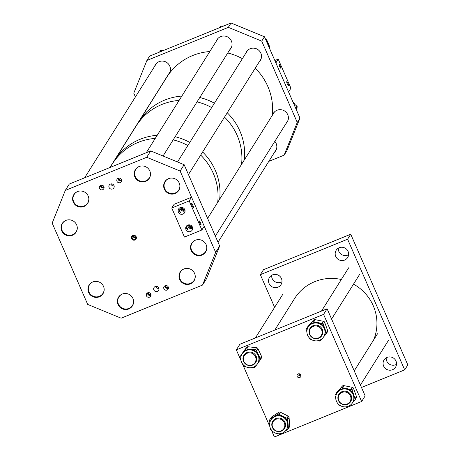 <?xml version="1.0" encoding="UTF-8"?>
<svg xmlns="http://www.w3.org/2000/svg" width="460" height="460" viewBox="0 0 460 460"><rect width="100%" height="100%" fill="white"/><g stroke="black" fill="none" stroke-linecap="round" stroke-linejoin="round"><path stroke-width="0.69" d="M297.925 374.02L298.074 375.003L300.961 375.9M298.201 373.888A1.995 1.943 32.1 0 1 300.679 376.757A1.995 1.943 32.1 0 1 297.499 376.947A1.995 1.943 32.1 0 1 298.201 373.888M271.544 430.462L274.396 437L348.007 407.054M349.197 406.571L361.641 401.511L323.581 314.393L236.336 349.887L241 360.548M242.374 363.699L269.807 426.495M323.581 314.393L327.1 308.786L365.159 395.905L361.641 401.511M327.1 308.786L239.861 344.281L236.336 349.887M298.764 373.75A6.848 6.664 -147.9 0 0 300.846 375.055M281.963 281.767A6.791 6.607 32.1 0 1 271.664 275.298M272.556 274.856A6.791 6.607 32.1 0 1 281.002 284.636A6.791 6.607 32.1 0 1 270.169 285.275A6.791 6.607 32.1 0 1 272.556 274.856M396.52 364.303A6.791 6.607 32.1 0 1 386.222 357.834M387.113 357.391A6.791 6.607 32.1 0 1 395.56 367.166A6.791 6.607 32.1 0 1 384.727 367.81A6.791 6.607 32.1 0 1 387.113 357.391M348.617 254.65A6.791 6.607 32.1 0 1 338.318 248.181M339.21 247.739A6.791 6.607 32.1 0 1 347.656 257.519A6.791 6.607 32.1 0 1 336.823 258.158A6.791 6.607 32.1 0 1 339.21 247.739M350.733 234.226L263.494 269.715L260.36 274.7L347.605 239.211L404.697 369.88L407.824 364.901L350.733 234.226L347.605 239.211M404.697 369.88L361.474 387.464M274.62 307.332L260.36 274.7M296.55 110.21L297.177 106.973A0.799 0.776 -147.9 0 0 296.913 106.231L293.514 103.253M209.817 51.526A57.54 55.999 32.1 0 0 170.654 71.8A57.54 55.999 32.1 0 0 166.779 77.205L138.811 121.745A57.54 55.999 32.1 0 1 164.703 100.079A57.54 55.999 32.1 0 1 181.844 96.065A57.54 55.999 32.1 0 0 142.686 116.34A57.54 55.999 32.1 0 0 138.811 121.745L136.074 126.103A57.54 55.999 32.1 0 1 161.966 104.437A57.54 55.999 32.1 0 1 179.107 100.424A57.54 55.999 32.1 0 0 136.074 126.103L114.183 160.965A57.54 55.999 32.1 0 1 140.076 139.294A57.54 55.999 32.1 0 1 157.216 135.286A57.54 55.999 32.1 0 0 114.183 160.965L112.223 164.076A57.54 55.999 32.1 0 1 138.121 142.41A57.54 55.999 32.1 0 1 155.261 138.402A57.54 55.999 32.1 0 0 112.223 164.076L110.118 167.434M199.772 97.526A57.54 55.999 32.1 0 1 214.412 103.212A57.54 55.999 32.1 0 0 199.772 97.526M227.257 112.763A57.54 55.999 32.1 0 1 244.3 159.971A57.54 55.999 32.1 0 0 227.257 112.763M197.035 101.89A57.54 55.999 32.1 0 1 211.675 107.571A57.54 55.999 32.1 0 0 197.035 101.89M224.52 117.122A57.54 55.999 32.1 0 1 241.563 164.329A57.54 55.999 32.1 0 0 224.52 117.122M175.139 136.746A57.54 55.999 32.1 0 1 189.784 142.427A57.54 55.999 32.1 0 0 175.139 136.746M202.63 151.984A57.54 55.999 32.1 0 1 219.673 199.186A57.54 55.999 32.1 0 0 202.63 151.984M173.184 139.863A57.54 55.999 32.1 0 1 187.829 145.544A57.54 55.999 32.1 0 0 173.184 139.863M200.675 155.095A57.54 55.999 32.1 0 1 217.712 202.302A57.54 55.999 32.1 0 0 200.675 155.095M165.583 285.568A1.995 1.943 -147.9 0 0 168.4 287.333M165.318 285.631A1.995 1.943 -147.9 0 0 168.458 287.603M167.049 290.053A2.398 2.334 -147.9 0 0 167.894 286.373A2.398 2.334 -147.9 0 0 164.07 286.597A2.398 2.334 -147.9 0 0 167.049 290.053M164.898 285.815A2.398 2.334 -147.9 0 0 168.475 288.063M148.137 292.663A1.995 1.943 -147.9 0 0 150.949 294.434M147.867 292.733A1.995 1.943 -147.9 0 0 151.006 294.705M149.603 297.148A2.398 2.334 -147.9 0 0 150.443 293.468A2.398 2.334 -147.9 0 0 146.619 293.698A2.398 2.334 -147.9 0 0 149.603 297.148M147.447 292.911A2.398 2.334 -147.9 0 0 151.024 295.159M101.194 185.225A1.995 1.943 -147.9 0 0 104.012 186.99M100.924 185.288A1.995 1.943 -147.9 0 0 104.063 187.26M102.66 189.71A2.398 2.334 -147.9 0 0 103.506 186.03A2.398 2.334 -147.9 0 0 99.676 186.254A2.398 2.334 -147.9 0 0 102.66 189.71M100.504 185.472A2.398 2.334 -147.9 0 0 104.087 187.72M118.645 178.123A1.995 1.943 -147.9 0 0 121.463 179.894M118.375 178.192A1.995 1.943 -147.9 0 0 121.515 180.165M120.112 182.608A2.398 2.334 -147.9 0 0 120.951 178.928A2.398 2.334 -147.9 0 0 117.127 179.158A2.398 2.334 -147.9 0 0 120.112 182.608M117.955 178.376A2.398 2.334 -147.9 0 0 121.532 180.619M132.923 235.462A2.507 2.438 32.1 0 1 136.195 236.808A2.507 2.438 32.1 0 1 134.912 240.016A2.507 2.438 32.1 0 1 131.635 238.665A2.507 2.438 32.1 0 1 132.923 235.462M134.878 239.275A1.995 1.943 -147.9 0 0 135.579 236.216A1.995 1.943 -147.9 0 0 132.399 236.405A1.995 1.943 -147.9 0 0 134.878 239.275M136.039 237.826L135.66 238.027L133.026 236.998L132.9 235.871M110.463 184.063A2.685 2.61 32.1 0 1 113.804 187.933A2.685 2.61 32.1 0 1 109.52 188.186A2.685 2.61 32.1 0 1 110.463 184.063M155.233 286.534A2.685 2.61 32.1 0 1 158.573 290.404A2.685 2.61 32.1 0 1 154.29 290.657A2.685 2.61 32.1 0 1 155.233 286.534M168.532 178.658A8.188 7.969 32.1 0 1 178.721 190.452A8.188 7.969 32.1 0 1 165.657 191.222A8.188 7.969 32.1 0 1 168.532 178.658A7.981 7.762 32.1 0 0 166.468 191.268A7.981 7.762 32.1 0 0 179.894 185.782M139.098 166.526A8.188 7.969 32.1 0 1 149.281 178.325A8.188 7.969 32.1 0 1 136.218 179.095A8.188 7.969 32.1 0 1 139.098 166.526A7.981 7.762 32.1 0 0 138.126 180.044A7.981 7.762 32.1 0 0 150.46 173.656M195.419 240.195A8.188 7.969 32.1 0 1 205.603 251.988A8.188 7.969 32.1 0 1 192.539 252.758A8.188 7.969 32.1 0 1 195.419 240.195M183.862 268.996A8.188 7.969 32.1 0 1 194.051 280.795A8.188 7.969 32.1 0 1 180.987 281.566A8.188 7.969 32.1 0 1 183.862 268.996A7.981 7.762 32.1 0 0 181.338 281.123A7.981 7.762 32.1 0 0 195.224 276.127M77.464 191.596A8.188 7.969 32.1 0 1 87.653 203.395A8.188 7.969 32.1 0 1 74.589 204.165A8.188 7.969 32.1 0 1 77.464 191.596M65.912 220.403A8.188 7.969 32.1 0 1 76.096 232.196A8.188 7.969 32.1 0 1 63.032 232.967A8.188 7.969 32.1 0 1 65.912 220.403A7.981 7.762 32.1 0 0 71.024 235.221A7.981 7.762 32.1 0 0 77.274 227.533M92.799 281.94A8.188 7.969 32.1 0 1 102.982 293.733A8.188 7.969 32.1 0 1 89.918 294.509A8.188 7.969 32.1 0 1 92.799 281.94A7.981 7.762 32.1 0 0 95.352 296.821A7.981 7.762 32.1 0 0 104.161 289.07M122.233 294.066A8.188 7.969 32.1 0 1 132.422 305.865A8.188 7.969 32.1 0 1 119.358 306.636A8.188 7.969 32.1 0 1 122.233 294.066A7.981 7.762 32.1 0 0 120.876 307.297A7.981 7.762 32.1 0 0 133.595 301.197M135.545 238.073A8.792 8.556 32.1 0 1 132.871 236.388M146.717 157.291L150.725 150.914L69.299 184.04L65.291 190.417L146.717 157.291L180.136 171.057L215.654 252.367L219.661 245.985L184.138 164.68L180.136 171.057M150.725 150.914L184.138 164.68M219.661 245.985L206.546 278.68L202.538 285.062L215.654 252.367M65.291 190.417L52.175 223.111L87.699 304.416L121.112 318.182L202.538 285.062M192.079 226.452A1.995 1.943 32.1 0 1 189.577 224.882M184.466 209.03A1.995 1.943 32.1 0 1 181.964 207.46M158.878 288.368A2.685 2.61 32.1 0 1 155.721 286.39M114.109 185.897A2.685 2.61 32.1 0 1 110.958 183.919M286.068 123.47A8.188 7.969 -147.9 0 0 277.012 110.262A8.188 7.969 -147.9 0 0 272.55 114.983M274.511 152.271A8.188 7.969 -147.9 0 0 274.827 141.364M259.181 61.927A8.188 7.969 -147.9 0 0 250.131 48.725A8.188 7.969 -147.9 0 0 245.669 53.44M229.741 49.801A8.188 7.969 -147.9 0 0 220.691 36.599A8.188 7.969 -147.9 0 0 216.229 41.314M168.113 74.871A8.188 7.969 -147.9 0 0 159.062 61.669A8.188 7.969 -147.9 0 0 154.6 66.384M268.801 161.368L284.136 155.129L286.873 150.771L299.989 118.076L264.465 36.765L261.728 41.124L297.252 122.435L299.989 118.076M284.136 155.129L297.252 122.435M135.412 96.939L133.774 93.179L146.889 60.484L228.315 27.358L231.052 23L264.465 36.765M228.315 27.358L261.728 41.124M146.889 60.484L149.626 56.126L231.052 23M223.997 25.869L221.001 26.139A0.799 0.776 -147.9 0 0 220.363 26.588M163.288 50.565L160.528 50.525A0.799 0.776 -147.9 0 0 159.844 50.91L159.861 50.887M269.974 49.369L266.84 39.893A0.799 0.776 -147.9 0 0 266.248 39.359L265.529 39.192M287.333 84.065A2.173 0.408 -112.1 0 1 286.781 81.627A2.173 0.408 -112.1 0 1 287.862 83.22A2.173 0.408 -112.1 0 1 288.42 85.652A2.173 0.408 -112.1 0 1 287.333 84.065M279.72 66.642A2.173 0.408 -112.1 0 1 279.168 64.204A2.173 0.408 -112.1 0 1 280.255 65.791A2.173 0.408 -112.1 0 1 280.807 68.229A2.173 0.408 -112.1 0 1 279.72 66.642M274.85 60.536L278.231 59.162L290.915 88.205L288.57 91.937L275.885 62.899L278.231 59.162M192.792 205.068A2.173 0.408 -112.1 0 1 193.344 207.506A2.173 0.408 -112.1 0 1 192.257 205.913A2.173 0.408 -112.1 0 1 191.705 203.475A2.173 0.408 -112.1 0 1 192.792 205.068M179.411 210.507L180.636 212.675L178.882 211.358L178.998 208.644L179.411 210.507M200.399 222.49A2.173 0.408 -112.1 0 1 200.957 224.928A2.173 0.408 -112.1 0 1 199.87 223.336A2.173 0.408 -112.1 0 1 199.318 220.898A2.173 0.408 -112.1 0 1 200.399 222.49M187.024 227.93L188.249 230.098L186.49 228.781L186.611 226.067L187.024 227.93M182.959 214.072A3.519 3.421 -147.9 0 0 184.195 208.673A3.519 3.421 -147.9 0 0 178.583 209.007A3.519 3.421 -147.9 0 0 182.959 214.072M180.027 207.742A3.519 3.421 -147.9 0 0 185.052 210.898M190.572 231.495A3.519 3.421 -147.9 0 0 191.808 226.096A3.519 3.421 -147.9 0 0 186.196 226.429A3.519 3.421 -147.9 0 0 190.572 231.495M187.64 225.164A3.519 3.421 -147.9 0 0 192.665 228.321M188.537 224.894A2.622 2.553 -147.9 0 0 192.521 227.395M180.929 207.471A2.622 2.553 -147.9 0 0 184.908 209.973M181.332 207.431A2.622 2.553 -147.9 0 0 184.765 209.587M188.945 224.854A2.622 2.553 -147.9 0 0 192.378 227.01M184.443 237.067L201.888 229.965L189.204 200.928L171.758 208.029L184.443 237.067M171.758 208.029L174.104 204.292L191.55 197.19L204.24 226.228L201.888 229.965M191.55 197.19L189.204 200.928M136.005 237.849A51.146 49.778 32.1 0 1 132.894 235.899M227.74 52.986A57.54 55.999 32.1 0 1 242.385 58.667M255.231 68.224A57.54 55.999 32.1 0 1 272.268 115.431M353.522 284.125A44.758 43.556 32.1 0 1 376.015 314.41A44.758 43.556 32.1 0 1 373.577 340.049M274.798 330.067L294.63 298.488A44.758 43.556 32.1 0 1 341.331 279.49M318.308 338.019A6.394 6.221 32.1 0 1 310.356 328.814A6.394 6.221 32.1 0 1 320.557 328.21A6.394 6.221 32.1 0 1 318.308 338.019M348.697 403.104A6.394 6.221 32.1 0 1 339.181 394.818A6.394 6.221 32.1 0 1 348.726 393.559A6.394 6.221 32.1 0 1 348.697 403.104M252.206 364.895A6.394 6.221 32.1 0 1 244.254 355.689A6.394 6.221 32.1 0 1 254.455 355.085A6.394 6.221 32.1 0 1 252.206 364.895M275.218 430.387A6.394 6.221 32.1 0 1 273.079 421.699A6.394 6.221 32.1 0 1 281.767 419.808A6.394 6.221 32.1 0 1 283.906 428.496A6.394 6.221 32.1 0 1 275.218 430.387M88.832 198.726A7.981 7.762 32.1 0 1 74.94 203.722A7.981 7.762 32.1 0 1 77.475 191.596M206.781 247.325A7.981 7.762 32.1 0 1 192.895 252.316A7.981 7.762 32.1 0 1 195.425 240.189M244.254 355.689L244.783 354.85A6.394 6.221 32.1 0 1 249.469 352.003M256.139 356.195A6.394 6.221 32.1 0 1 255.611 361.652L255.081 362.491M244.151 354.844A6.934 6.75 -147.9 0 0 243.328 358.61M242.989 358.058A6.934 6.75 32.1 0 1 251.994 352.394A6.934 6.75 32.1 0 1 255.72 362.497A6.934 6.75 32.1 0 1 242.989 358.058M261.435 358.001A1.598 1.558 -147.9 0 0 261.567 356.442L257.905 348.622A1.598 1.558 -147.9 0 0 256.605 347.697L247.997 346.754A1.598 1.558 -147.9 0 0 246.56 347.386L241.615 354.269A1.598 1.558 -147.9 0 0 241.517 354.424M240.81 359.352L240.149 357.943A1.598 1.558 32.1 0 1 240.287 356.385L245.232 349.502A1.598 1.558 32.1 0 1 246.669 348.875L255.277 349.813A1.598 1.558 32.1 0 1 256.577 350.738L260.239 358.558A1.598 1.558 32.1 0 1 260.101 360.117L257.79 363.337M240.81 357.822A9.137 8.889 -147.9 0 0 257.583 363.664A9.137 8.889 -147.9 0 0 252.672 350.365A9.137 8.889 -147.9 0 0 240.81 357.822M242.109 353.947L242.46 353.389A9.137 8.889 32.1 0 1 259.227 359.237A9.137 8.889 32.1 0 1 257.933 363.107L257.583 363.664M252.85 364.59A6.934 6.75 -147.9 0 0 255.886 362.216M256.76 364.768L255.162 366.994A1.598 1.558 32.1 0 1 253.724 367.626L252.35 367.477M245.893 366.775L245.117 366.689A1.598 1.558 32.1 0 1 243.817 365.757L243.466 365.022M310.356 328.814L310.885 327.974A6.394 6.221 32.1 0 1 315.572 325.128M322.241 329.314A6.394 6.221 32.1 0 1 321.712 334.771L321.189 335.61M310.259 327.963A6.934 6.75 -147.9 0 0 309.436 331.735M309.178 330.562A6.934 6.75 32.1 0 1 318.4 325.628A6.934 6.75 32.1 0 1 321.827 335.616A6.934 6.75 32.1 0 1 309.178 330.562M326.157 333.937L327.485 331.821A1.598 1.558 -147.9 0 0 327.623 330.475L324.697 322.374A1.598 1.558 -147.9 0 0 323.483 321.333L314.985 319.619A1.598 1.558 -147.9 0 0 313.49 320.114L307.918 326.497A1.598 1.558 -147.9 0 0 307.774 326.686L306.446 328.808A1.598 1.558 32.1 0 1 306.584 328.618L312.162 322.23A1.598 1.558 32.1 0 1 313.651 321.735L322.155 323.449A1.598 1.558 32.1 0 1 323.368 324.49L326.295 332.591A1.598 1.558 32.1 0 1 326.013 334.127L323.673 336.806M306.883 331.752L306.308 330.153A1.598 1.558 32.1 0 1 306.446 328.808M307.027 330.125A9.137 8.889 -147.9 0 0 323.69 336.789A9.137 8.889 -147.9 0 0 319.171 323.633A9.137 8.889 -147.9 0 0 307.027 330.125M308.217 327.066L308.562 326.514A9.137 8.889 32.1 0 1 325.226 333.172A9.137 8.889 32.1 0 1 324.035 336.231L323.69 336.789M318.958 337.709A6.934 6.75 -147.9 0 0 321.994 335.334M321.925 338.813L320.442 340.515A1.598 1.558 32.1 0 1 318.947 341.009L317.71 340.756M311.207 339.445L310.442 339.29A1.598 1.558 32.1 0 1 309.235 338.249L308.936 337.439M339.181 394.818L339.71 393.978A6.394 6.221 32.1 0 1 344.396 391.132M351.066 395.324A6.394 6.221 32.1 0 1 350.537 400.781L350.014 401.62M339.083 393.973A6.934 6.75 -147.9 0 0 338.261 397.739M338.002 396.543A6.934 6.75 32.1 0 1 347.237 391.638A6.934 6.75 32.1 0 1 350.652 401.626A6.934 6.75 32.1 0 1 338.002 396.543M354.976 399.976L356.304 397.86A1.598 1.558 -147.9 0 0 356.448 396.52L353.55 388.407A1.598 1.558 -147.9 0 0 352.343 387.36L343.844 385.618A1.598 1.558 -147.9 0 0 342.349 386.107L336.749 392.472A1.598 1.558 -147.9 0 0 336.605 392.667L335.277 394.784A1.598 1.558 32.1 0 1 335.421 394.588L341.021 388.223A1.598 1.558 32.1 0 1 342.516 387.734L351.009 389.482A1.598 1.558 32.1 0 1 352.216 390.523L355.114 398.636A1.598 1.558 32.1 0 1 354.832 400.171L352.492 402.828M335.708 397.733L335.133 396.123A1.598 1.558 32.1 0 1 335.277 394.784M335.857 396.1A9.137 8.889 -147.9 0 0 352.515 402.793A9.137 8.889 -147.9 0 0 348.013 389.643A9.137 8.889 -147.9 0 0 335.857 396.1M337.042 393.076L337.387 392.518A9.137 8.889 32.1 0 1 354.045 399.211A9.137 8.889 32.1 0 1 352.86 402.235L352.515 402.793M347.783 403.719A6.934 6.75 -147.9 0 0 350.819 401.344M350.716 404.852L349.232 406.536A1.598 1.558 32.1 0 1 347.737 407.025L346.506 406.772M339.997 405.433L339.238 405.277A1.598 1.558 32.1 0 1 338.031 404.231L337.738 403.414M273.079 421.699L273.608 420.86A6.394 6.221 32.1 0 1 278.294 418.013M272.976 420.848A6.934 6.75 -147.9 0 0 272.153 424.62M279.185 431.606A6.934 6.75 32.1 0 1 272.797 421.124A6.934 6.75 32.1 0 1 284.544 421.406A6.934 6.75 32.1 0 1 279.185 431.606M281.796 433.297L280.56 434.102A1.598 1.558 32.1 0 1 278.978 434.183L278.099 433.74M279.352 433.763A9.137 8.889 -147.9 0 0 286.407 420.331A9.137 8.889 -147.9 0 0 270.934 419.957A9.137 8.889 -147.9 0 0 279.352 433.763M269.819 422.648L269.652 420.446A1.598 1.558 32.1 0 1 270.342 419.054L273.907 416.731A9.137 8.889 32.1 0 1 286.758 429.117L286.407 429.674M284.964 422.199A6.394 6.221 32.1 0 1 284.435 427.656L283.906 428.496M270.934 419.957L271.285 419.399A9.137 8.889 32.1 0 1 273.907 416.731L277.478 414.414A1.598 1.558 32.1 0 1 279.059 414.334L286.844 418.226A1.598 1.558 32.1 0 1 287.736 419.543L288.385 428.07A1.598 1.558 32.1 0 1 288.155 428.996L289.489 426.88A1.598 1.558 -147.9 0 0 289.714 425.948L289.07 417.421A1.598 1.558 -147.9 0 0 288.173 416.104L280.387 412.217A1.598 1.558 -147.9 0 0 278.806 412.298L271.67 416.933A1.598 1.558 -147.9 0 0 271.21 417.398L269.882 419.52M281.675 430.6A6.934 6.75 -147.9 0 0 284.711 428.22M288.155 428.996A1.598 1.558 32.1 0 1 287.701 429.462L285.459 430.922M271.958 430.669L271.199 430.29A1.598 1.558 32.1 0 1 270.302 428.973L270.215 427.846M295.975 108.888L297.177 106.973M295.676 108.203L296.913 106.231M294.912 104.477A11.557 11.247 -147.9 0 0 292.991 102.051M220.196 27.416L221.001 26.139M159.545 52.089L160.528 50.525M266.248 40.836L266.84 39.893M265.863 39.968L266.248 39.359M269.646 48.38A11.557 11.247 -147.9 0 0 267.651 42.349M241.615 354.269L240.287 356.385M245.232 349.502L246.56 347.386M246.669 348.875L247.997 346.754M255.277 349.813L256.605 347.697M256.577 350.738L257.905 348.622M260.239 358.558L261.567 356.442M307.918 326.497L306.584 328.618M312.162 322.23L313.49 320.114M313.651 321.735L314.985 319.619M322.155 323.449L323.483 321.333M323.368 324.49L324.697 322.374M326.295 332.591L327.623 330.475M336.749 392.472L335.421 394.588M341.021 388.223L342.349 386.107M342.516 387.734L343.844 385.618M351.009 389.482L352.343 387.36M352.216 390.523L353.55 388.407M355.114 398.636L356.448 396.52M289.07 417.421L287.736 419.543M288.385 428.07L289.714 425.948M270.342 419.054L271.67 416.933M277.478 414.414L278.806 412.298M279.059 414.334L280.387 412.217M286.844 418.226L288.173 416.104M292.968 102.005L294.952 104.512M219.708 27.617L220.415 26.49M267.628 42.285L269.652 48.404M348.686 267.777L321.5 311.069M359.519 274.58L331.585 319.056M377.51 333.782L354.223 370.869M388.343 340.584L360.421 385.049M282.584 294.653L255.386 337.962M90.246 283.613L89.487 284.826M103.759 292.1L103 293.313M76.877 230.564L76.113 231.777M63.359 222.077L62.6 223.29M156.509 63.342L84.634 177.802M74.917 193.275L74.158 194.482M170.027 71.829L109.94 167.503M88.429 201.762L87.67 202.969M119.686 295.74L118.921 296.953M133.199 304.227L132.44 305.44M181.315 270.67L180.55 271.883M276.425 149.23L218.017 242.23M194.827 279.157L194.068 280.37M274.465 111.935L207.609 218.396M192.867 241.868L192.107 243.081M287.977 120.422L215.337 236.095M206.385 250.355L205.62 251.568M247.578 50.399L177.52 161.954M165.985 180.331L165.22 181.539M261.09 58.886L188.45 174.558M179.498 188.818L178.739 190.026M218.138 38.272L146.263 152.731M136.545 168.199L135.786 169.412M231.656 46.759L163.053 155.992M150.058 176.686L149.299 177.899M241.563 354.344L240.235 356.46M261.487 357.92L260.159 360.036"/></g></svg>
